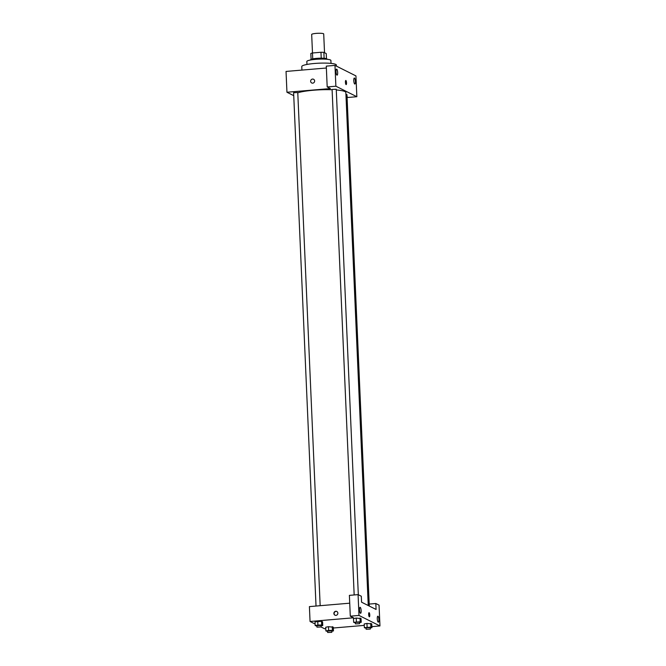 <?xml version="1.0" encoding="UTF-8"?>
<svg xmlns="http://www.w3.org/2000/svg" width="666" height="666" viewBox="0 0 666 666"><rect width="100%" height="100%" fill="white"/><g stroke="black" fill="none" stroke-linecap="round" stroke-linejoin="round"><path stroke-width="1" d="M324.525 52.714L323.709 33.949A6.019 0.907 177.5 0 0 317.649 33.3A6.019 0.907 177.5 0 0 311.68 34.474L312.487 52.98A8.084 1.224 177.5 0 0 310.831 53.496L311.089 59.357M312.729 58.891L312.471 52.989L320.97 52.264A8.084 1.224 177.5 0 1 323.867 52.389L326.24 53.571L326.465 58.683M324.126 58.3L323.867 52.389M310.531 60.007L310.522 59.84A8.275 1.249 -2.5 0 1 317.649 58.292A8.275 1.249 -2.5 0 1 326.765 58.808A8.275 1.249 -2.5 0 1 327.064 59.124L327.073 59.282M321.228 58.183L320.97 52.264M306.959 64.444L306.826 61.497A12.046 1.823 -2.5 0 1 317.191 59.232A12.046 1.823 -2.5 0 1 330.453 59.982A12.046 1.823 -2.5 0 1 330.894 60.439L331.019 63.395M301.931 70.088L301.773 66.558A17.308 2.614 -2.5 0 1 316.675 63.312A17.308 2.614 -2.5 0 1 335.731 64.386A17.308 2.614 -2.5 0 1 336.363 65.043L336.413 66.117M356.851 96.72L355.944 75.907L334.973 65.393L335.88 86.205L356.851 96.72L348.16 97.452L347.061 96.903M293.748 95.654L286.946 92.249L286.039 71.437L326.357 68.015M335.88 86.205L327.189 86.946L326.282 66.134L334.973 65.393M313.569 79.262A2.073 1.973 -63.4 0 0 310.647 81.285A2.073 1.973 116.6 0 1 313.569 79.262A2.073 1.973 116.6 0 1 314.402 82.001A2.073 1.973 116.6 0 1 310.647 81.285A2.073 1.973 -63.4 0 0 311.713 82.967M286.946 92.249L330.411 88.561L327.189 86.946M358.316 594.746L336.247 89.269L332.093 89.444L354.17 594.954M320.171 605.694L297.769 92.532L293.614 92.707L316.025 606.052M369.289 606.06L346.961 94.639L345.937 94.406M368.248 605.536L345.854 92.557A25.591 3.863 177.5 0 0 336.28 89.968M332.109 89.735A25.591 3.863 177.5 0 0 297.777 92.799M355.394 81.443A3.014 0.783 -94.8 0 1 354.845 84.041A3.014 0.783 -94.8 0 1 353.812 81.11A3.014 0.783 -94.8 0 1 354.337 78.039A3.014 0.783 -94.8 0 1 355.394 81.443M337.654 72.552A3.014 0.783 -94.8 0 1 337.096 75.15A3.014 0.783 -94.8 0 1 336.064 72.211A3.014 0.783 -94.8 0 1 336.588 69.147A3.014 0.783 -94.8 0 1 337.654 72.552M346.154 84.607A2.073 0.533 85.2 0 0 346.528 82.817A2.073 0.533 -94.8 0 1 346.154 84.607A2.073 0.533 -94.8 0 1 345.446 82.584A2.073 0.533 -94.8 0 1 345.804 80.478A2.073 0.533 -94.8 0 1 346.528 82.817A2.073 0.533 85.2 0 0 345.804 80.478M376.082 609.465L361.563 602.189L361.305 596.237L358.075 594.621L358.982 615.434L379.961 625.948L379.054 605.136L375.824 603.513L376.082 609.465M315.11 624.009L310.056 621.478L309.407 606.609L349.725 603.188M369.389 616.808A2.073 0.533 85.2 0 0 369.763 615.026A2.073 0.533 -94.8 0 1 369.389 616.808A2.073 0.533 -94.8 0 1 368.681 614.793A2.073 0.533 -94.8 0 1 369.039 612.678A2.073 0.533 -94.8 0 1 369.772 615.026A2.073 0.533 85.2 0 0 369.039 612.678M361.147 610.705A3.014 0.783 -94.8 0 1 360.597 613.294A3.014 0.783 -94.8 0 1 359.565 610.364A3.014 0.783 -94.8 0 1 360.09 607.3A3.014 0.783 -94.8 0 1 361.147 610.705M378.896 619.596A3.014 0.783 -94.8 0 1 378.338 622.194A3.014 0.783 -94.8 0 1 377.314 619.255A3.014 0.783 -94.8 0 1 377.83 616.192A3.014 0.783 -94.8 0 1 378.896 619.596M371.894 626.631L379.961 625.948M369.205 604.079L375.824 603.513M358.075 594.621L349.384 595.362L350.291 616.175L353.521 617.79L310.056 621.478M350.291 616.175L358.982 615.434M355.386 622.843L353.654 622.319L353.496 618.597L356.227 618.065L361.064 618.572L360.015 618.048L360.173 621.761L361.222 622.285L359.532 622.618M321.695 625.024L321.536 621.311L322.585 621.836L321.536 621.311L315.018 621.861L317.749 621.328L317.915 625.041L321.695 625.024L322.744 625.549L321.054 625.882M332.409 630.394L332.242 626.681L333.291 627.206L328.463 626.689L325.724 627.23L328.463 626.689L328.621 630.411L332.409 630.394L333.458 630.918L331.768 631.251M366.1 628.205L364.369 627.688L364.21 623.967L366.941 623.426L371.778 623.942L370.729 623.418L370.887 627.131L371.936 627.655L370.246 627.988M325.791 628.646L324.575 628.754L321.087 627.006M364.269 625.382L333.333 628.013M333.882 613.486A2.073 1.973 116.6 0 1 336.805 611.471A2.073 1.973 116.6 0 1 337.637 614.202A2.073 1.973 116.6 0 1 333.882 613.486M336.904 611.521A2.073 1.973 -63.4 0 0 335.048 615.217M327.614 631.468L325.89 630.952L328.621 630.411M331.81 632.334L331.751 630.844L327.597 631.027L327.664 632.509L331.81 632.334L327.664 632.509M333.458 630.918L333.291 627.206M325.89 630.952L325.724 627.23M316.908 626.107L315.176 625.582L317.915 625.041M321.104 626.964L321.037 625.474L316.883 625.657L316.949 627.147L321.104 626.964L316.949 627.147M322.744 625.549L322.585 621.836M315.176 625.582L315.018 621.861M364.369 627.688L370.887 627.131M370.296 629.07L370.229 627.58L366.075 627.763L366.142 629.245L370.296 629.07L366.142 629.245M367.108 627.147L366.941 623.426L364.21 623.967M371.936 627.655L371.778 623.942M353.654 622.319L360.173 621.761M359.582 623.701L359.515 622.211L355.369 622.394L355.428 623.884L359.582 623.701L355.428 623.884M356.393 621.778L356.227 618.065L353.496 618.597M361.222 622.285L361.064 618.572"/></g></svg>
